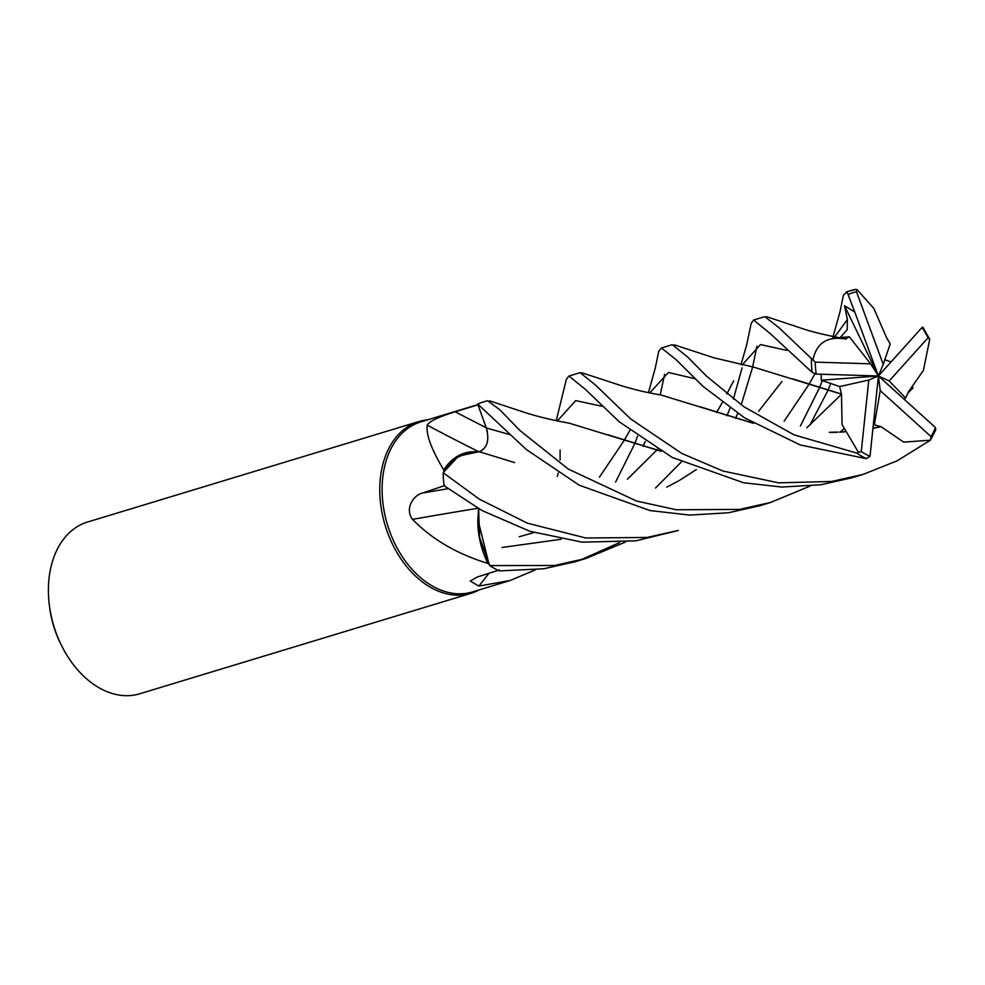 <?xml version="1.0" encoding="UTF-8"?>
<svg xmlns="http://www.w3.org/2000/svg" width="985" height="985" viewBox="0 0 985 985"><rect width="100%" height="100%" fill="white"/><g stroke="black" fill="none" stroke-linecap="round" stroke-linejoin="round"><path stroke-width="1.48" d="M557.387 476.321L558.261 472.997L557.387 476.321M560.108 460.007L560.096 450.034L560.108 460.007M477.897 404.589L420.878 421.875A88.847 61.833 73.1 0 0 384.913 514.958A88.847 61.833 73.1 0 0 458.259 593.783A88.847 61.833 73.1 0 0 472.455 591.936L510.279 580.461L478.845 586.087L470.227 581.052L477.269 577.038L499.247 569.995M535.335 569.859L510.279 580.461M427.613 419.832A89.746 62.461 73.1 0 0 418.921 421.531A89.746 62.461 73.1 0 0 382.599 515.549A89.746 62.461 73.1 0 0 456.683 595.174A89.746 62.461 73.1 0 0 471.015 593.302A89.746 62.461 73.1 0 0 479.19 589.892M418.921 421.531L87.554 522.025A89.746 62.461 73.1 0 0 49.25 604.273A89.746 62.461 73.1 0 0 62.104 646.665A89.746 62.461 73.1 0 0 125.304 695.669A89.746 62.461 73.1 0 0 139.648 693.797L471.015 593.302M489.065 573.245A1518.87 1311.281 -88.7 0 0 478.845 586.087M625.303 542.119L585.927 558.458L554.567 565.488L489.779 565.587L489.016 564.171A88.847 61.833 73.1 0 0 489.028 564.171M478.501 451.598A1518.87 671.339 44.3 0 1 427.231 425.175C429.743 419.942 447.584 414.057 455.23 411.779L478.144 404.773M514.613 462.581L479.141 451.659L458.542 456.092L443.201 472.652L458.53 456.104L479.141 451.659L470.473 451.869A68.605 47.748 73.1 0 0 443.792 470.03C431.368 449.308 425.852 434.36 427.231 425.175M443.792 470.03A88.847 61.833 73.1 0 0 443.804 471.544A88.847 61.833 73.1 0 0 443.804 471.556L455.365 458.173L470.473 451.869M810.187 486.048L770.578 502.461L739.464 509.417L676.301 509.762L636.519 501.02L568.283 469.069L520.018 430.568L499.715 409.674L487.563 400.71L482.293 402.311A89.746 62.461 73.1 0 0 477.676 403.998L486.294 427.933C489.668 440.455 487.169 448.446 478.808 451.918M478.02 508.26A1518.87 429.177 -11.9 0 0 412.567 519.366C404.158 508.309 414.192 494.827 422.368 493.066L444.752 485.568M478.587 508.58L477.848 519.354A68.605 47.748 73.1 0 0 487.92 563.408C457.052 554.001 431.935 539.312 412.567 519.366M487.92 563.408A88.847 61.833 73.1 0 0 489.016 564.171L477.848 519.354M479.129 451.844C487.267 448.224 489.656 440.246 486.294 427.933L487.366 431.725M49.25 604.273L49.521 606.514A80.77 56.219 73.1 0 0 61.082 644.67L62.104 646.665M664.653 374.226L660.196 394.887M645.187 441.465L643.131 446.353M615.613 482.01L634.648 443.89L637.578 436.22M648.462 392.633L655.333 367.799L658.719 351.288L661.452 347.988L676.067 359.636L702.97 386.329L744.586 417.862L800.312 444.986L866.258 458.641L870.014 456.35L878.411 375.974L889.184 380.961L928.055 337.781L929.729 339.357L923.388 370.409L908.244 392.178M740.966 364.684L746.618 345.095L751.235 323.228L753.636 320.026L770.43 333.78L812.145 372.367L816.196 374.091L878.411 375.974L883.237 364.413L856.494 291.794L857.122 289.676L856.063 289.356A89.746 62.461 73.1 0 0 850.511 290.649L850.511 290.649A89.746 62.461 73.1 0 0 847.051 291.856L854.771 312.011L844.527 305.744L847.395 319.559L847.186 329.729L840.242 337.51L849.39 336.833L845.068 339.037M854.771 312.011L878.411 375.974L870.617 363.834L815.223 362.135L778.79 327.512L764.766 316.653L753.636 320.026M489.779 565.587A89.746 62.461 73.1 0 0 499.321 570.906L543.72 568.776L574.797 561.832L585.927 558.458M580.325 560.071L619.54 542.587M727.016 415.719L730.045 408.135M733.382 399.048L742.111 367.848M756.923 346.277L752.651 366.974M752.614 367.11L741.619 403.554M737.728 413.404L735.598 418.354M556.205 420.755L566.375 379.287L568.961 376.036L585.521 389.506L619.319 421.851L672.349 457.483L743.552 482.748L781.881 487.058L820.739 484.768L851.976 477.774L863.119 474.401L831.672 481.456L778.581 482.847L722.891 471.015L681.768 453.42L630.72 418.982L595.408 384.963L580.103 372.65L568.961 376.036M880.664 426.456L903.725 442.13L930.443 440.184L897.076 460.845L863.119 474.401M839.848 312.541L843.406 295.278L847.051 291.856M678.345 530.435L647.01 537.453L585.755 537.982L527.406 523.183L479.436 499.223L443.164 472.702A89.746 62.461 73.1 0 0 444.149 485.777L482.059 510.562L529.893 531.284L582.209 542.169L635.891 540.827L677.409 530.718M800.362 426.012L819.446 387.905M819.471 387.856L822.303 380.604M830.712 383.645L827.954 390.405M827.929 390.479L809.867 425.163M477.676 403.998L526.335 449.529L579.279 485.236L650.125 510.575L689.722 515.081L728.42 512.766L759.607 505.785L770.578 502.461M489.742 565.513L479.633 537.478L478.624 508.605M841.498 394L842.064 424.547L858.44 452.361L856.765 453.075L794.07 434.877L743.921 406.793L706.528 376.135L687.53 356.902L672.287 344.701M841.215 394.086L753.685 367.146L713.977 357.814L674.196 344.812M821.207 374.288L821.268 380.21L839.663 386.576L841.412 394.037L793.036 378.929M657.561 449.222L656.798 450.071M656.712 450.17L627.396 479.227M533.944 532.553L519.23 536.751M661.12 451.302L569.158 423.156C553.077 420.312 538.352 416.778 524.98 412.543L489.57 400.809M660.763 451.093L607.905 434.767M904.218 399.233L905.658 398.051L908.564 391.685M930.443 440.184L935.75 429.891L935.43 427.527L878.411 375.974L880.245 390.614L931.01 436.552L930.542 439.901M696.383 469.562L679.428 480.409L666.746 487.169M749.154 422.171L749.991 421.248M758.61 411.287L781.979 381.49M845.105 339.086L844.908 338.865C826.92 336.168 816.269 343.285 812.945 360.19M929.569 339.025L922.834 327.118L922.058 327.463L878.411 375.974L868.782 380.038L861.272 451.598L858.44 452.361M841.055 394.714L806.9 427.687M883.237 364.413L890.181 343.925L886.562 337.584M890.994 361.938L884.825 359.722M886.549 337.658L873.88 308.477L857.122 289.676M873.399 424.56L880.652 426.567L873.03 428.106M844.699 431.701L839.589 431.984M837.693 432.07L829.321 432.304M753.143 423.156L699.609 406.633M694.782 378.659L668.409 372.49L649.804 392.904L668.409 372.49L694.782 378.659M629.883 430.433L624.133 440.443L629.883 430.433M624.108 440.48L599.446 477.171L624.108 440.48M880.627 426.8L873.005 428.327M844.785 431.886L839.392 432.206M837.545 432.28L830.49 432.489M753.451 423.341L661.132 395.034C650.629 393.138 640.533 391.414 621.966 385.898L581.692 372.712M839.663 386.576L868.782 380.038M905.658 398.051L889.184 380.961M844.527 305.744L878.411 375.974L821.268 380.21M841.005 338.286L840.242 337.51M874.434 424.412L880.245 390.614M870.617 363.834L849.39 336.833M486.208 427.724A1514.721 669.517 44.3 0 1 455.23 411.779M447.99 488.695A1514.721 428.007 -11.9 0 0 422.368 493.066M486.294 427.933L509.996 434.68M811.369 359.316A89.746 62.461 73.1 0 0 812.145 372.367M786.658 350.352L760.494 344.565L742.161 364.955M733.702 380.801L726.832 393.963M722.313 402.496L716.637 412.407M681.3 462.014L655.517 488.018M561.093 539.275L502.018 547.488M601.663 406.177L575.683 400.612L557.301 420.989M847.395 319.559L833.667 338.298M814.903 373.82L808.993 384.359M808.968 384.396L784.146 421.186M843.603 429.017L840.303 431.947M856.494 291.794A87.062 60.59 73.1 0 0 848.368 294.429M928.055 337.781A87.062 60.59 73.1 0 0 922.058 327.463M856.765 453.075A89.746 62.461 73.1 0 0 866.258 458.641M861.272 451.598A87.062 60.59 73.1 0 0 870.014 456.35M815.223 362.135A87.062 60.59 73.1 0 0 816.196 374.091M931.01 436.552A87.062 60.59 73.1 0 0 935.43 427.527M846.177 291.966L856.113 289.331M907.456 393.594L913.095 387.745M832.584 338.372L839.946 312.011M846.213 339.062C825.972 335.294 810.704 331.588 800.411 327.931L766.662 316.727M676.067 359.636L677.077 360.744M661.452 347.988L672.299 344.688"/></g></svg>
